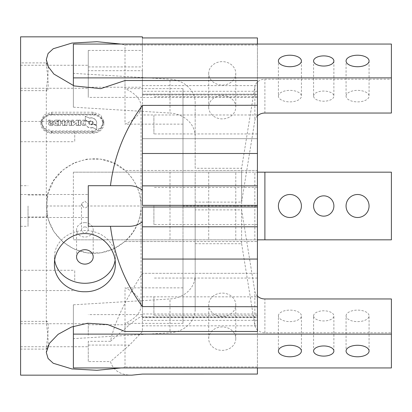 <?xml version="1.0" encoding="UTF-8"?>
<svg xmlns="http://www.w3.org/2000/svg" width="412" height="412" viewBox="0 0 412 412"><rect width="100%" height="100%" fill="white"/><g stroke="black" fill="none" stroke-linecap="round" stroke-linejoin="round"><path stroke-width="0.31" stroke-dasharray="2.06 1.54" d="M82.621 206C84.208 208.498 85.871 208.498 87.617 206L88.266 204.316L84.882 201.128L81.499 203.677L82.621 206L47.277 206L46.314 196.503L46.633 195.03L47.277 196.503L46.314 206L47.277 215.497L46.633 216.97L46.314 215.497L47.277 206M84.882 226.914A3.384 2.93 0 0 1 88.266 229.845A3.384 2.93 0 0 1 84.882 232.775A3.384 2.93 0 0 1 81.499 229.845A3.384 2.93 0 0 1 84.882 226.914M47.277 215.497C51.886 238.656 74.974 255.625 98.453 253.123C121.957 250.867 141.167 229.613 141.043 206L87.617 206M125.006 331.469L125.006 287.854A47.365 23.685 180 0 1 141.043 305.616A47.365 23.685 180 0 1 125.006 323.379L125.006 366.994L121.056 367.947M20.6 349.108L20.6 323.734L20.6 349.108L46.85 349.108L46.314 347.172C47.184 340.915 49.831 320.577 46.798 321.365L46.314 323.147L47.905 335.239L48.266 345.302M28.042 206L28.042 226.301L28.042 206M141.043 305.616L141.043 206C140.76 191.874 135.414 180.034 125.006 170.475C99.683 146.332 52.952 161.973 47.277 196.503M257.423 44.053L257.423 170.475L125.006 170.475L182.995 170.475L182.995 241.525L125.006 241.525L113.748 248.905L100.78 252.829L87.184 252.917L74.15 249.152L62.768 241.89L53.915 231.735L48.266 219.467L46.314 206L48.256 192.569L53.905 180.276L62.763 170.115L74.139 162.853L87.164 159.083L100.76 159.166L113.733 163.09L125.006 170.475A47.365 47.365 0 0 1 125.006 241.525L257.423 241.525L182.995 241.525L182.995 323.379L125.006 323.379M257.423 331.469L257.423 206L182.995 206L182.995 88.621L182.995 170.475L257.423 170.475L257.423 138.674L142.398 138.674L142.398 114.974L257.423 114.974L257.423 91.273L257.423 97.453L142.398 97.453L142.398 94.363L257.423 94.363M257.423 37.94L257.423 97.453M257.423 114.974L257.423 138.674L142.398 138.674L142.398 70.71L88.266 70.71L88.266 50.413L88.266 97.381L88.266 70.71M257.423 115.329L257.423 133.936L257.423 115.329M20.6 375.162L20.6 36.838M142.398 317.173L257.423 317.173L257.423 313.99L142.398 313.99L142.398 320.351L142.398 317.667L257.423 317.667L257.423 273.326L142.398 273.326L257.423 273.326L257.423 241.525L257.423 367.947M131.902 375.162C120.443 375.09 113.295 370.568 110.462 361.587L88.266 361.587L88.266 341.291L110.462 341.291C114.191 323.302 124.836 300.703 142.398 273.491L142.398 296.841L257.423 296.841M257.423 366.994L125.006 366.994M257.423 45.006L125.006 45.006L121.056 44.053M88.266 50.413L142.398 50.413L142.398 37.94L142.398 97.453M92.999 112.219L51.727 112.219L44.074 114.876L40.901 121.422L44.069 128.132L51.727 130.97L92.999 130.97L100.652 128.137L103.829 121.422L100.657 114.881L92.999 112.219L92.999 114.412A10.825 9.378 0 0 1 103.829 123.785A10.825 9.378 0 0 1 92.999 133.164L51.727 133.164A10.825 9.378 0 0 1 40.901 123.785A10.825 9.378 0 0 1 51.727 114.412L92.999 114.412M125.006 80.531L125.006 124.146A47.365 23.685 0 0 0 141.043 106.384A47.365 23.685 0 0 0 125.006 88.621L125.006 45.006M48.266 66.698L47.905 76.761L46.314 88.853L46.798 90.635C49.831 91.433 47.184 71.08 46.314 64.828L46.85 62.892L20.6 62.892L20.6 90.635L20.6 62.892M20.6 206L20.6 217.505L20.6 206M20.6 335.239L20.6 321.365L20.6 335.239M20.6 280.433L20.6 270.282L20.6 280.433M20.6 131.567L20.6 141.718L20.6 131.567M142.398 105.266L142.398 205.356M182.995 206L182.995 323.379M182.995 287.854L125.006 287.854M88.266 206L88.266 217.505L88.266 206M142.398 206.989L142.398 306.734M142.398 317.667L142.398 331.639L129.538 345.065L110.462 361.587M142.398 313.99L142.398 331.639M257.423 313.99L257.423 374.06M257.423 317.173L257.423 317.667M142.398 114.974L142.398 70.71M142.398 94.976L257.423 94.976M142.398 50.413L142.398 94.147L257.423 94.147M88.266 335.239L88.266 323.734L88.266 335.239M88.266 341.291L88.266 361.587M110.462 341.291L129.538 324.769C134.353 320.629 138.638 317.683 142.398 315.927L142.398 314.619L142.398 316.864L257.423 316.864M129.538 226.301L88.266 226.301L88.266 185.699L129.538 185.699M88.266 76.761L88.266 88.266L88.266 76.761M142.398 315.927L142.398 273.491M142.398 316.864L142.398 296.841M54.688 260.322A30.447 26.368 0 0 1 54.43 256.913A30.447 26.368 0 0 1 84.882 230.545A30.447 26.368 0 0 1 115.329 256.913A30.447 26.368 0 0 1 115.072 260.322M84.882 222.64A8.317 7.205 0 0 1 93.2 229.845A8.317 7.205 0 0 1 84.882 237.049A8.317 7.205 0 0 1 76.56 229.845A8.317 7.205 0 0 1 84.882 222.64M257.423 80.531L257.423 206M257.423 296.671L257.423 315.278L257.423 296.671M182.995 124.146L125.006 124.146M182.995 88.621L125.006 88.621M153.897 115.329L153.897 133.936L153.897 115.329M153.897 206L153.897 224.607L153.897 206M153.897 296.671L153.897 315.278L153.897 296.671M74.732 131.567L74.732 141.718L74.732 131.567M74.732 280.433L74.732 270.282L74.732 280.433M241.617 239.83L241.617 172.17L73.377 172.17L391.4 172.17L391.4 239.83L73.377 239.83L195.175 239.83L195.175 172.17L195.175 239.83L257.423 239.83M257.423 172.17L254.843 172.17L254.843 239.83M208.709 172.17L235.772 172.17L208.709 172.17L208.709 239.83L235.772 239.83L208.709 239.83M241.617 172.17L254.843 172.17M346.065 206A11.505 11.505 0 0 0 357.57 217.505A11.505 11.505 0 0 0 369.07 206A11.505 11.505 0 0 0 357.57 194.495A11.505 11.505 0 0 0 346.065 206M313.589 206A10.151 10.151 0 0 0 323.734 216.151A10.151 10.151 0 0 0 333.885 206A10.151 10.151 0 0 0 323.734 195.849A10.151 10.151 0 0 0 313.589 206M278.399 206A11.505 11.505 0 0 0 289.904 217.505A11.505 11.505 0 0 0 301.409 206A11.505 11.505 0 0 0 289.904 194.495A11.505 11.505 0 0 0 278.399 206M73.377 172.17L73.377 239.83L73.377 172.17M195.175 209.888L195.175 309.417L195.175 209.888L241.617 209.888L254.843 291.392A10.151 8.791 180 0 0 257.423 296.12M195.175 243.719L241.617 243.719L241.617 209.888M195.175 309.417A27.063 23.438 180 0 1 169.996 332.798L169.996 298.968A27.063 23.438 180 0 0 195.175 275.582M278.399 315.875A11.505 5.753 0 0 1 289.904 310.123A11.505 5.753 0 0 1 301.409 315.875A11.505 5.753 0 0 1 289.904 321.623A11.505 5.753 0 0 1 278.399 315.875L278.399 351.034M313.589 315.875A10.151 5.073 0 0 1 323.734 310.797A10.151 5.073 0 0 1 333.885 315.875A10.151 5.073 0 0 1 323.734 320.948A10.151 5.073 0 0 1 313.589 315.875L313.589 351.034M346.065 315.875A11.505 5.753 0 0 1 357.57 310.123A11.505 5.753 0 0 1 369.07 315.875A11.505 5.753 0 0 1 357.57 321.623A11.505 5.753 0 0 1 346.065 315.875L346.065 351.034M241.617 243.719L254.843 325.223A10.151 8.791 180 0 0 264.895 332.788L391.4 332.788L391.4 298.957M391.4 332.788L391.4 367.947M208.709 338.649A13.534 11.721 180 0 1 222.238 326.927A13.534 11.721 180 0 1 235.772 338.649A13.534 11.721 180 0 1 222.238 350.37A13.534 11.721 180 0 1 208.709 338.649L208.709 304.818A13.534 11.721 180 0 1 222.238 293.097A13.534 11.721 180 0 1 235.772 304.818A13.534 11.721 180 0 1 222.238 316.534A13.534 11.721 180 0 1 208.709 304.818M73.377 367.947L73.377 338.649L169.996 332.798M73.377 326.335L73.377 304.818L169.996 298.968M73.377 338.649L73.377 304.818M195.175 168.281L195.175 102.583L195.175 168.281L241.617 168.281L254.843 86.778A10.151 8.791 180 0 1 264.895 79.212L391.4 79.212L391.4 44.053M195.175 202.112L241.617 202.112L241.617 168.281M195.175 136.418A27.063 23.438 180 0 0 169.996 113.032L169.996 79.202A27.063 23.438 180 0 1 195.175 102.583M278.399 96.125A11.505 5.753 180 0 1 289.904 90.377A11.505 5.753 180 0 1 301.409 96.125A11.505 5.753 180 0 1 289.904 101.877A11.505 5.753 180 0 1 278.399 96.125L278.399 60.966M313.589 96.125A10.151 5.073 180 0 1 323.734 91.052A10.151 5.073 180 0 1 333.885 96.125A10.151 5.073 180 0 1 323.734 101.203A10.151 5.073 180 0 1 313.589 96.125L313.589 60.966M346.065 96.125A11.505 5.753 180 0 1 357.57 90.377A11.505 5.753 180 0 1 369.07 96.125A11.505 5.753 180 0 1 357.57 101.877A11.505 5.753 180 0 1 346.065 96.125L346.065 60.966M391.4 113.043L391.4 79.212M257.423 115.88A10.151 8.791 180 0 0 254.843 120.608L254.843 86.778M208.709 107.182A13.534 11.721 180 0 0 222.238 118.903A13.534 11.721 180 0 0 235.772 107.182A13.534 11.721 180 0 0 222.238 95.466A13.534 11.721 180 0 0 208.709 107.182L208.709 73.351A13.534 11.721 180 0 0 222.238 85.073A13.534 11.721 180 0 0 235.772 73.351A13.534 11.721 180 0 0 222.238 61.63A13.534 11.721 180 0 0 208.709 73.351M73.377 85.665L73.377 107.182L169.996 113.032M241.617 202.112L254.843 120.608M73.377 44.053L73.377 73.351L169.996 79.202M73.377 107.182L73.377 73.351M85.32 119.933L89.121 121.839L85.32 119.933L85.32 116.194L89.322 118.017A5.732 4.965 0 0 1 96.702 122.771A5.732 4.965 0 0 1 96.13 124.934L93.055 123.502A2.245 1.947 0 0 0 93.215 122.771L93.215 122.941A2.245 1.947 0 0 1 93.055 123.672L93.055 123.502M89.121 121.674A2.245 1.947 0 0 1 91.639 120.917A2.245 1.947 0 0 1 93.215 122.771M88.719 122.941A2.256 1.952 0 0 0 90.31 124.81A2.256 1.952 0 0 0 92.834 124.038L96.64 125.624L96.64 129.363L92.638 127.524A5.732 4.965 0 0 1 85.238 122.771A5.732 4.965 0 0 1 85.799 120.634L88.884 122.034A2.256 1.952 0 0 0 88.719 122.771L88.719 122.941A2.256 1.952 0 0 1 88.884 122.204L88.884 122.034M92.834 123.868A2.256 1.952 0 0 1 90.31 124.64A2.256 1.952 0 0 1 88.719 122.771M92.597 122.771A1.622 1.406 0 0 1 89.347 122.771A1.622 1.406 0 0 1 92.597 122.771L92.597 122.941A1.622 1.406 0 0 1 89.347 122.941A1.622 1.406 0 0 1 92.597 122.941M67.017 125.351L65.055 125.351L65.055 122.771A3.044 2.637 0 0 1 68.098 120.134A3.044 2.637 0 0 1 71.147 122.771L71.147 125.351L69.185 125.351L69.185 122.771A1.082 0.937 0 0 0 67.017 122.771L67.017 125.521L65.055 125.351M54.971 122.941A1.148 0.994 0 0 0 56.125 123.94L57.881 123.77L57.881 125.439L56.125 125.439A3.08 2.668 0 0 1 53.045 122.771A3.08 2.668 0 0 1 56.125 120.108L57.881 120.108L57.881 121.777L56.125 121.777A1.148 0.994 0 0 0 54.971 122.771L54.971 122.941A1.148 0.994 0 0 1 56.125 121.947L56.125 121.777M56.125 123.77A1.148 0.994 0 0 1 54.971 122.771M50.676 124.295A0.577 0.5 0 0 1 50.12 123.801L50.12 123.966A0.577 0.5 0 0 0 50.676 124.465L52.674 124.295L52.674 125.408L50.506 125.408A1.895 1.643 0 0 1 48.611 123.77L48.611 123.42A1.354 1.174 0 0 1 49.965 122.246L50.676 122.246A0.577 0.5 0 0 0 51.253 121.746L51.253 121.916A0.577 0.5 0 0 1 50.676 122.415L50.676 122.246M50.12 123.801A0.577 0.5 0 0 1 50.676 123.301L51.32 123.301A1.354 1.174 0 0 0 52.674 122.127L52.674 121.777A1.895 1.643 0 0 0 50.779 120.134L48.611 120.134L48.611 121.252L50.676 121.252A0.577 0.5 0 0 1 51.253 121.746M80.68 125.366L78.677 125.366L78.677 120.165L80.68 120.165L80.68 122.616L82.766 120.165L85.15 120.165L82.74 122.951L85.068 125.366L82.966 125.366L80.68 123.008L80.68 125.536L78.677 125.366M73.357 125.366L71.652 125.366L71.652 120.165L73.568 120.165L73.568 122.833L76.457 120.165L78.162 120.165L78.162 125.366L76.246 125.366L76.246 122.699L73.357 125.536L71.652 125.366M60.373 125.366L58.375 125.366L58.375 120.165L60.373 120.165L60.373 122.132L62.578 122.132L62.578 120.165L64.576 120.165L64.576 125.366L62.578 125.366L62.578 123.476L60.373 123.476L60.373 125.536L58.375 125.366M52.061 131.562A10.151 8.791 0 0 1 41.916 122.771A10.151 8.791 0 0 1 52.061 113.985L92.664 113.985A10.151 8.791 0 0 1 102.815 122.771A10.151 8.791 0 0 1 92.664 131.562L52.061 131.562L52.061 132.576A10.151 8.791 0 0 1 41.916 123.785A10.151 8.791 0 0 1 52.061 115L92.664 115A10.151 8.791 0 0 1 102.815 123.785A10.151 8.791 0 0 1 92.664 132.576L52.061 132.576M58.375 125.536L58.375 120.165M58.375 120.335L60.373 120.165M60.373 120.335L60.373 122.132M60.373 122.302L62.578 122.132M62.578 122.302L62.578 120.165M62.578 120.335L64.576 120.165M64.576 120.335L64.576 125.366M64.576 125.536L62.578 125.366M62.578 125.536L62.578 123.476M62.578 123.646L60.373 123.476M60.373 123.646L60.373 125.536M71.652 125.536L71.652 120.165M71.652 120.335L73.568 120.165M73.568 120.335L73.568 122.833M73.568 123.003L76.457 120.165M76.457 120.335L78.162 120.165M78.162 120.335L78.162 125.366M78.162 125.536L76.246 125.366M76.246 125.536L76.246 122.699M76.246 122.869L73.357 125.536M78.677 125.536L78.677 120.165M78.677 120.335L80.68 120.165M80.68 120.335L80.68 122.616M80.68 122.786L82.766 120.165M82.766 120.335L85.15 120.165M85.15 120.335L82.74 122.951M82.74 123.116L85.068 125.366M85.068 125.536L82.966 125.366M82.966 125.536L80.68 123.008M80.68 123.178L80.68 125.536M50.676 124.465L52.674 124.465L52.674 125.578L50.506 125.578A1.895 1.643 0 0 1 48.611 123.94L48.611 123.42M48.611 123.585A1.354 1.174 0 0 1 49.965 122.415L50.676 122.415M48.611 121.252L50.676 121.416A0.577 0.5 0 0 1 51.253 121.916M48.611 121.416L48.611 120.134M48.611 120.304L50.779 120.304A1.895 1.643 0 0 1 52.674 121.947L52.674 121.777M52.674 122.297A1.354 1.174 0 0 1 51.32 123.471L50.676 123.301M50.12 123.966A0.577 0.5 0 0 1 50.676 123.471M56.125 123.94L57.881 123.94L57.881 125.609L56.125 125.609A3.08 2.668 0 0 1 53.045 122.941A3.08 2.668 0 0 1 56.125 120.278L57.881 120.108M57.881 120.278L57.881 121.777M57.881 121.947L56.125 121.947M65.055 125.521L65.055 122.771M65.055 122.941A3.044 2.637 0 0 1 68.098 120.304A3.044 2.637 0 0 1 71.147 122.941L71.147 122.771M71.147 122.941L71.147 125.351M71.147 125.521L69.185 125.351M69.185 125.521L69.185 122.771M69.185 122.941A1.082 0.937 0 0 0 67.017 122.941L67.017 122.771M67.017 122.941L67.017 125.521M92.834 124.038L96.64 125.794L96.64 129.528L92.638 127.524M92.638 127.694A5.732 4.965 0 0 1 85.238 122.941A5.732 4.965 0 0 1 85.799 120.798L85.799 120.634M85.799 120.798L88.884 122.204M85.32 120.103L85.32 116.194M85.32 116.364L89.322 118.017M89.322 118.187A5.732 4.965 0 0 1 96.702 122.941A5.732 4.965 0 0 1 96.13 125.104L96.13 124.934M96.13 125.104L93.055 123.672M89.121 121.839A2.245 1.947 0 0 1 91.639 121.087A2.245 1.947 0 0 1 93.215 122.941M142.398 85.614L257.423 85.614M142.398 325.83L257.423 325.83M88.266 66.935L142.398 66.935M88.266 87.231L142.398 87.231M88.266 345.065L129.538 345.065M88.266 324.769L129.538 324.769M51.727 133.164L51.727 130.97M51.727 114.412L51.727 112.219M92.999 133.164L92.999 130.97M169.996 172.17L169.996 239.83M264.895 332.788L264.895 298.957M254.843 325.223L254.843 291.392M264.895 113.043L264.895 79.212M92.664 131.562L92.664 132.576M52.061 113.985L52.061 115M92.664 113.985L92.664 115M81.499 203.677L81.499 229.845M88.266 204.316L88.266 229.845M46.314 215.497L46.314 323.147M46.314 347.172L46.314 352.497M28.042 216.97L46.633 216.97M28.042 195.03L46.633 195.03M20.6 226.301L28.042 226.301M20.6 185.699L28.042 185.699M141.043 206L141.043 106.384M46.314 196.503L46.314 88.853M46.314 64.828L46.314 59.503M20.6 217.505L88.266 217.505M20.6 194.495L88.266 194.495M257.423 320.351L142.398 320.351M142.398 97.381L88.266 97.381M142.398 314.619L88.266 314.619M257.423 91.273L142.398 91.273M20.6 88.266L88.266 88.266M20.6 65.261L88.266 65.261M20.6 346.739L88.266 346.739M20.6 323.734L88.266 323.734M54.43 256.913L54.43 264.107M115.329 256.913L115.329 264.107M76.56 229.845L76.56 256.913M93.2 229.845L93.2 256.913M40.901 121.422L40.901 123.785M103.829 121.422L103.829 123.785M257.423 96.722L153.897 96.722M257.423 133.936L153.897 133.936M257.423 187.393L153.897 187.393M257.423 224.607L153.897 224.607M257.423 278.064L153.897 278.064M257.423 315.278L153.897 315.278M20.6 141.718L74.732 141.718M20.6 121.422L74.732 121.422M20.6 290.578L74.732 290.578M20.6 270.282L74.732 270.282M20.6 321.365L46.798 321.365M20.6 90.635L46.798 90.635M235.772 239.83L235.772 172.17M235.772 304.818L235.772 338.649M369.07 351.034L369.07 315.875M333.885 351.034L333.885 315.875M301.409 351.034L301.409 315.875M235.772 73.351L235.772 107.182M369.07 60.966L369.07 96.125M333.885 60.966L333.885 96.125M301.409 60.966L301.409 96.125M41.916 123.785L41.916 122.771M102.815 123.785L102.815 122.771"/><path stroke-width="0.62" d="M121.056 44.053L96.99 41.71L71.884 43.075L53.241 48.734L48.091 53.498L46.314 59.503L48.256 66.682L53.905 74.067L74.139 85.923L100.76 88.647L125.006 80.531L257.423 80.531L257.423 105.266L142.398 105.41C124.836 129.425 114.191 156.189 110.462 185.699L88.266 185.699L88.266 226.301L110.462 226.301C114.191 255.811 124.836 282.575 142.398 306.59L257.423 306.734L257.423 331.469L125.006 331.469L107.599 324.517L87.617 323.245L71.41 327.051L58.138 334.307L49.394 343.371L46.314 352.497L48.08 358.486L53.236 363.26L71.873 368.925L96.949 370.29L121.056 367.947M48.266 345.302C47.874 347.795 47.401 349.067 46.85 349.108M142.398 37.94L142.398 36.838L142.398 37.94L257.423 37.94L257.423 44.053M142.398 36.838L20.6 36.838L20.6 375.162L131.902 375.162L142.398 374.075L257.423 374.06L257.423 367.947M84.882 233.583C68.232 233.295 54.075 248.781 54.43 264.107C53.967 279.501 68.531 292.113 84.872 291.737C101.203 292.123 115.798 279.521 115.329 264.107C115.654 248.75 101.584 233.326 84.882 233.583M46.85 62.892C47.401 62.933 47.874 64.205 48.266 66.698M142.398 185.853L257.423 185.853L257.423 205.356L142.398 205.356L142.398 190.293C138.638 187.285 134.353 185.755 129.538 185.699L110.462 185.699M142.398 105.41L142.398 190.293M257.423 185.853L257.423 105.266M110.462 226.301L129.538 226.301C134.353 226.245 138.638 224.715 142.398 221.708L142.398 306.59M142.398 221.708L142.398 206.989L257.423 206.989L257.423 306.734M257.423 205.356L257.423 206.989M115.072 260.322A30.447 26.368 0 0 1 84.882 283.281A30.447 26.368 0 0 1 54.688 260.322M84.882 249.708A8.317 7.205 0 0 1 93.2 256.913A8.317 7.205 0 0 1 84.882 264.118A8.317 7.205 0 0 1 76.56 256.913A8.317 7.205 0 0 1 84.882 249.708M278.399 206A11.505 11.505 0 0 0 295.656 215.96A11.505 11.505 0 0 0 295.656 196.04A11.505 11.505 0 0 0 278.399 206M313.589 206A10.151 10.151 0 0 0 328.812 214.791A10.151 10.151 0 0 0 328.812 197.209A10.151 10.151 0 0 0 313.589 206M346.065 206A11.505 11.505 0 0 0 363.317 215.96A11.505 11.505 0 0 0 363.317 196.04A11.505 11.505 0 0 0 346.065 206M264.895 172.17L264.895 239.83L391.4 239.83L391.4 172.17L257.423 172.17M264.895 239.83L257.423 239.83M257.423 296.12A10.151 8.791 180 0 0 264.895 298.957L391.4 298.957L391.4 334.117L73.377 334.117L73.377 326.335M73.377 334.117L73.377 367.947L391.4 367.947L391.4 334.117M346.065 351.034A11.505 5.753 0 0 1 357.57 345.282A11.505 5.753 0 0 1 369.07 351.034A11.505 5.753 0 0 1 357.57 356.782A11.505 5.753 0 0 1 346.065 351.034M313.589 351.034A10.151 5.073 0 0 1 323.734 345.956A10.151 5.073 0 0 1 333.885 351.034A10.151 5.073 0 0 1 323.734 356.107A10.151 5.073 0 0 1 313.589 351.034M278.399 351.034A11.505 5.753 0 0 1 289.904 345.282A11.505 5.753 0 0 1 301.409 351.034A11.505 5.753 0 0 1 289.904 356.782A11.505 5.753 0 0 1 278.399 351.034M257.423 115.88A10.151 8.791 180 0 1 264.895 113.043L391.4 113.043L391.4 44.053L73.377 44.053L73.377 85.665M391.4 77.883L73.377 77.883M346.065 60.966A11.505 5.753 180 0 1 357.57 55.218A11.505 5.753 180 0 1 369.07 60.966A11.505 5.753 180 0 1 357.57 66.718A11.505 5.753 180 0 1 346.065 60.966M313.589 60.966A10.151 5.073 180 0 1 323.734 55.893A10.151 5.073 180 0 1 333.885 60.966A10.151 5.073 180 0 1 323.734 66.044A10.151 5.073 180 0 1 313.589 60.966M278.399 60.966A11.505 5.753 180 0 1 289.904 55.218A11.505 5.753 180 0 1 301.409 60.966A11.505 5.753 180 0 1 289.904 66.718A11.505 5.753 180 0 1 278.399 60.966M142.398 153.496L257.423 153.496M142.398 226.796L257.423 226.796M142.398 259.06L257.423 259.06"/></g></svg>
